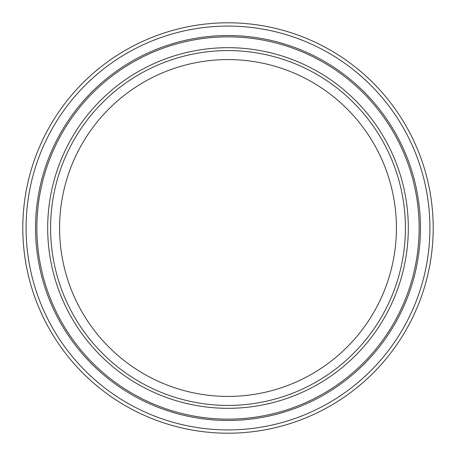 <?xml version="1.0" encoding="UTF-8"?>
<svg xmlns="http://www.w3.org/2000/svg" width="456" height="456" viewBox="0 0 456 456"><rect width="100%" height="100%" fill="white"/><g stroke="black" fill="none" stroke-linecap="round" stroke-linejoin="round"><path stroke-width="0.68" d="M433.2 228A205.2 205.2 0 0 0 228 22.8A205.2 205.2 0 0 0 22.8 228A205.2 205.2 0 0 0 228 433.2A205.2 205.2 0 0 0 433.2 228A205.2 205.2 0 0 0 228 22.8M228 419.138A191.138 191.138 0 0 0 419.138 228A191.138 191.138 0 0 0 228 36.862A191.138 191.138 0 0 0 36.862 228A191.138 191.138 0 0 0 228 419.138M228 408.314A180.314 180.314 0 0 0 408.314 228A180.314 180.314 0 0 0 228 47.686A180.314 180.314 0 0 0 47.686 228A180.314 180.314 0 0 0 228 408.314M228 405.418A177.418 177.418 0 0 0 405.418 228A177.418 177.418 0 0 0 228 50.582A177.418 177.418 0 0 0 50.582 228A177.418 177.418 0 0 0 228 405.418M228 396.418A168.418 168.418 0 0 0 396.418 228A168.418 168.418 0 0 0 228 59.582A168.418 168.418 0 0 0 59.582 228A168.418 168.418 0 0 0 228 396.418M228 429.905A201.905 201.905 0 0 0 429.905 228A201.905 201.905 0 0 0 228 26.095A201.905 201.905 0 0 0 26.095 228A201.905 201.905 0 0 0 228 429.905M228 420.455A192.455 192.455 0 0 0 420.455 228A192.455 192.455 0 0 0 228 35.545A192.455 192.455 0 0 0 35.545 228A192.455 192.455 0 0 0 228 420.455"/></g></svg>
